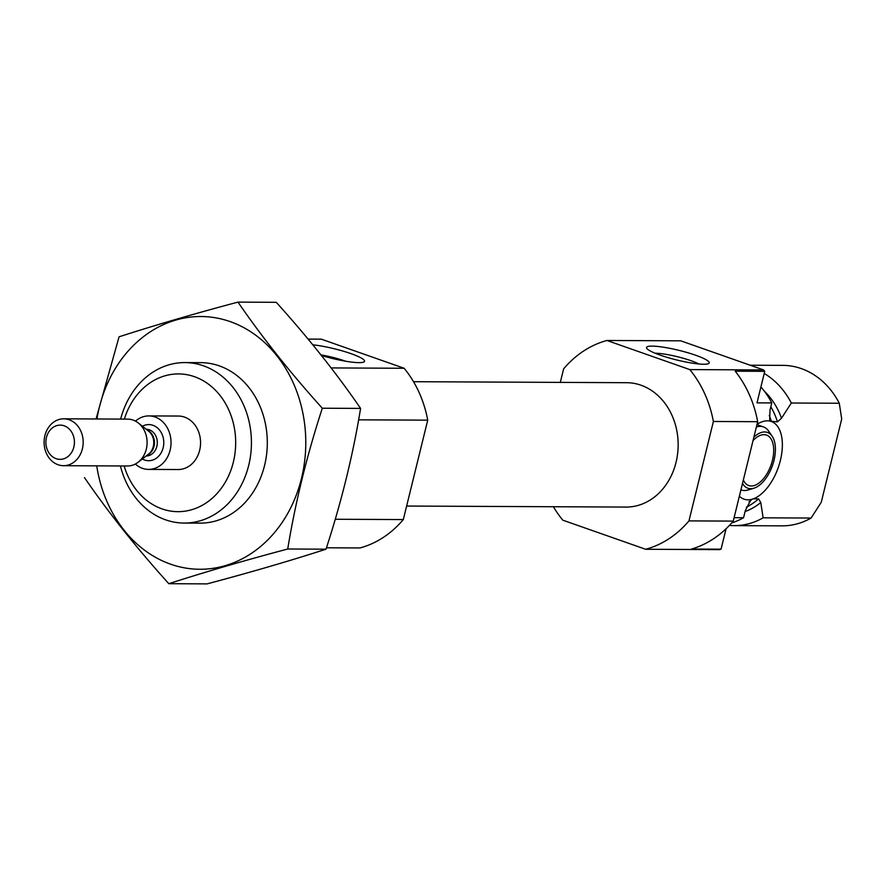 <?xml version="1.0" encoding="UTF-8"?>
<svg xmlns="http://www.w3.org/2000/svg" width="886" height="886" viewBox="0 0 886 886"><rect width="100%" height="100%" fill="white"/><g stroke="black" fill="none" stroke-linecap="round" stroke-linejoin="round"><path stroke-width="1.33" d="M345.595 361.211A24.609 3.765 13.8 0 0 320.998 354.943M734.095 517.679L743.564 517.723L745.303 510.624L751.095 499.482L753.266 498.851L758.549 498.884L760.786 502.55L763.123 517.823L811.1 518.044L821.244 502.307L841.7 419.034L839.297 403.241L791.32 403.019L781.496 418.236L777.465 421.869L770.322 421.204L769.679 419.986L770.012 410.03L771.761 402.931L756.998 402.864L764.74 371.334L735.214 371.201A106.984 89.22 90.3 0 1 757.674 421.692L733.254 521.101A106.984 89.22 90.3 0 1 691.534 549.043L721.06 549.176A106.984 89.22 90.3 0 1 719.476 549.619L645.661 549.276L562.798 520.171A106.984 89.22 90.3 0 1 553.407 506.726M750.796 499.726L751.095 499.482A41.155 21.829 109.4 0 1 739.378 496.182M770.322 421.204A41.155 21.829 109.4 0 0 762.946 421.503A41.155 21.829 109.4 0 0 757.009 424.383M726.077 528.754L721.06 549.176M753.266 498.851A41.155 21.829 109.4 0 0 780.378 460.432A41.155 21.829 109.4 0 0 772.182 421.847M560.306 382.387L563.629 368.864A106.984 89.22 90.3 0 1 606.932 340.479L680.747 340.822L763.61 369.938A106.984 89.22 90.3 0 1 764.74 371.334M606.932 340.479L689.795 369.595A106.984 89.22 90.3 0 1 713.385 421.481L757.674 421.692M713.385 421.481L688.965 520.902L733.254 521.101M689.795 369.595L763.61 369.938M688.965 520.902A106.984 89.22 90.3 0 1 645.661 549.276M743.564 517.723A80.238 66.915 90.3 0 1 731.681 522.928M760.897 386.96A80.238 66.915 90.3 0 1 771.761 402.931M763.123 517.823A80.238 66.915 90.3 0 1 734.062 525.631A80.238 66.915 90.3 0 1 729.399 525.409M764.219 373.471A80.238 66.915 90.3 0 1 791.32 403.019M811.1 518.044A80.238 66.915 90.3 0 1 782.039 525.852L734.062 525.631M750.165 365.22L782.781 365.364A80.238 66.915 90.3 0 1 839.297 403.241M413.529 381.7L626.59 382.697A62.186 51.853 90.3 0 1 678.155 445.126A62.186 51.853 90.3 0 1 626.003 507.069L406.63 506.05M124.35 419.1A68.875 57.435 90.3 0 1 212.773 387.68A68.875 57.435 90.3 0 1 212.263 498.22A68.875 57.435 90.3 0 1 124.14 465.981M135.514 421.138A26.746 22.305 90.3 0 1 148.848 415.911L178.374 416.043A26.746 22.305 90.3 0 1 200.557 442.9A26.746 22.305 90.3 0 1 178.13 469.536L148.604 469.403A26.746 22.305 90.3 0 1 135.314 464.054M120.64 419.089A80.238 66.915 90.3 0 1 184.897 362.584A80.238 66.915 90.3 0 1 251.436 443.133A80.238 66.915 90.3 0 1 184.155 523.061A80.238 66.915 90.3 0 1 120.418 465.958M308.095 339.094L321.275 339.15L404.138 368.266A106.984 89.22 90.3 0 1 427.728 420.152L403.307 519.573L335.251 519.251M427.728 420.152L358.608 419.831M403.307 519.573A106.984 89.22 90.3 0 1 360.004 547.947L326.458 547.792M321.408 355.463A32.273 4.939 13.8 0 0 358.996 362.64A32.273 4.939 13.8 0 0 363.958 361.92A32.273 4.939 13.8 0 0 349.006 352.971A32.273 4.939 13.8 0 0 312.836 344.831M404.138 368.266L331.142 367.923M703.705 364.246A32.273 4.939 13.8 0 0 708.667 363.526A32.273 4.939 13.8 0 0 679.064 350.38A32.273 4.939 13.8 0 0 646.747 348.32A32.273 4.939 13.8 0 0 670.337 358.298A32.273 4.939 13.8 0 0 703.705 364.246M753.034 440.586A26.746 14.187 -70.6 0 1 766.523 435.092A26.746 14.187 -70.6 0 1 771.042 465.028A26.746 14.187 -70.6 0 1 748.792 485.561A26.746 14.187 -70.6 0 1 743.354 479.979M753.875 437.163A29.57 15.682 -70.6 0 1 772.149 436.189A29.57 15.682 -70.6 0 1 772.459 465.527A29.57 15.682 -70.6 0 1 753.864 488.219A29.57 15.682 -70.6 0 1 742.512 483.402M756.932 424.715A33.435 17.731 -70.6 0 1 758.051 425.025L763.4 426.908A33.435 17.731 -70.6 0 1 768.683 431.161L772.149 436.189M756.378 426.986A33.435 17.731 -70.6 0 1 763.4 426.908M753.864 488.219L748.017 489.991A33.435 17.731 -70.6 0 1 741.228 489.991A33.435 17.731 -70.6 0 1 740.929 489.88L741.228 489.991M698.943 363.991A26.525 4.065 13.8 0 0 655.153 353.226M96.951 418.978A126.377 105.39 90.3 0 1 223.759 319.613A126.377 105.39 90.3 0 1 302.37 474.575A126.377 105.39 90.3 0 1 170.599 564.183A126.377 105.39 90.3 0 1 96.729 465.848M192.827 363.182A80.238 66.915 90.3 0 1 267.306 443.21A80.238 66.915 90.3 0 1 192.085 522.53M84.48 477.598C108.768 512.95 136.876 548.312 168.816 583.697C204.633 572.123 244.27 560.561 287.728 549.01C295.293 502.661 306.822 455.736 322.316 408.224C290.375 372.84 262.267 337.466 237.98 302.115C194.521 313.666 154.873 325.228 119.067 336.813L96.065 418.978M287.728 549.01L326.015 549.187C290.198 560.772 250.561 572.334 207.091 583.885L168.816 583.697M322.316 408.224L360.591 408.402C353.038 454.751 341.509 501.675 326.015 549.187M237.98 302.115L276.255 302.303C308.195 337.688 336.303 373.05 360.591 408.402M148.848 415.911A26.746 22.305 90.3 0 1 170.123 450.177A26.746 22.305 90.3 0 1 148.604 469.403M56.117 458.671A17.122 14.276 90.3 0 1 50.303 429.865A17.122 14.276 90.3 0 1 74.025 438.193A17.122 14.276 90.3 0 1 56.117 458.671M58.111 464.751A23.435 19.547 90.3 0 1 44.3 438.891A23.435 19.547 90.3 0 1 63.748 418.823A23.435 19.547 90.3 0 1 83.184 442.347A23.435 19.547 90.3 0 1 63.526 465.693A23.435 19.547 90.3 0 1 58.111 464.751M63.748 418.823L127.673 419.122A23.435 19.547 90.3 0 1 138.393 423.032A23.435 19.547 90.3 0 1 138.216 462.182A23.435 19.547 90.3 0 1 127.451 465.992L63.526 465.693M752.491 498.984A66.871 55.763 90.3 0 1 749.002 501.841M769.225 415.434A66.871 55.763 90.3 0 1 771.485 421.647M758.549 498.884A66.871 55.763 90.3 0 1 746.377 507.169M770.82 406.763A66.871 55.763 90.3 0 1 777.465 421.869M760.786 502.55A69.219 57.723 90.3 0 1 745.071 511.565M764.363 391.202A69.219 57.723 90.3 0 1 781.496 418.236M142.447 426.255A18.052 15.051 90.3 0 1 163.744 441.328A18.052 15.051 90.3 0 1 144.473 459.978A18.052 15.051 90.3 0 1 142.292 458.992M138.393 423.032L148.704 431.249A13.655 11.385 90.3 0 1 148.604 454.064L138.216 462.182M147.364 430.175A13.379 11.153 90.3 0 1 154.43 442.679A13.379 11.153 90.3 0 1 147.253 455.116M146.223 429.267A13.379 11.153 90.3 0 1 157.298 442.701A13.379 11.153 90.3 0 1 146.101 456.013M184.155 523.061L200.026 523.139M184.897 362.584L200.768 362.651"/></g></svg>
